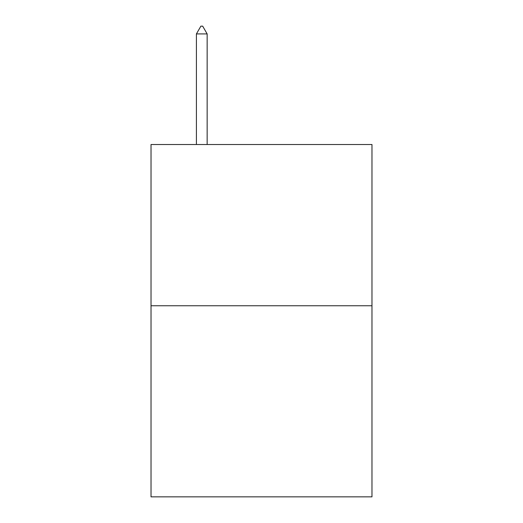 <?xml version="1.0" encoding="UTF-8"?>
<svg xmlns="http://www.w3.org/2000/svg" width="523" height="523" viewBox="0 0 523 523"><rect width="100%" height="100%" fill="white"/><g stroke="black" fill="none" stroke-linecap="round" stroke-linejoin="round"><path stroke-width="0.78" d="M371.977 305.752L371.977 144.511L151.023 144.511L151.023 496.85L371.977 496.85L371.977 305.752L151.023 305.752M207.154 33.917L202.676 26.15L200.884 26.15L196.406 33.917L207.154 33.917L207.154 144.511M196.406 33.917L196.406 144.511"/></g></svg>
